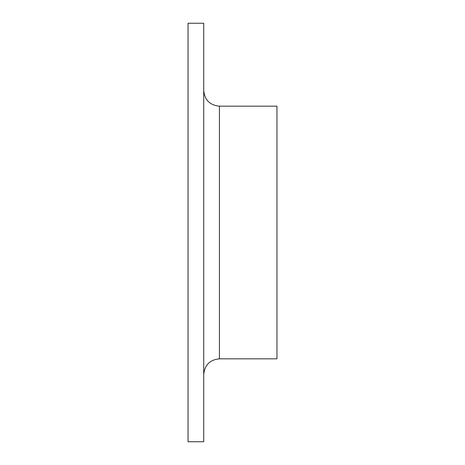 <?xml version="1.0" encoding="UTF-8"?>
<svg xmlns="http://www.w3.org/2000/svg" width="465" height="465" viewBox="0 0 465 465"><rect width="100%" height="100%" fill="white"/><g stroke="black" fill="none" stroke-linecap="round" stroke-linejoin="round"><path stroke-width="0.7" d="M188.034 441.75L188.034 23.25L203.728 23.25L203.728 441.75L188.034 441.75M219.422 358.835L219.422 106.165L276.966 106.165L276.966 358.835L219.422 358.835C209.889 359.765 204.658 364.996 203.728 374.528M219.422 106.165C209.889 105.235 204.658 100.004 203.728 90.472"/></g></svg>
